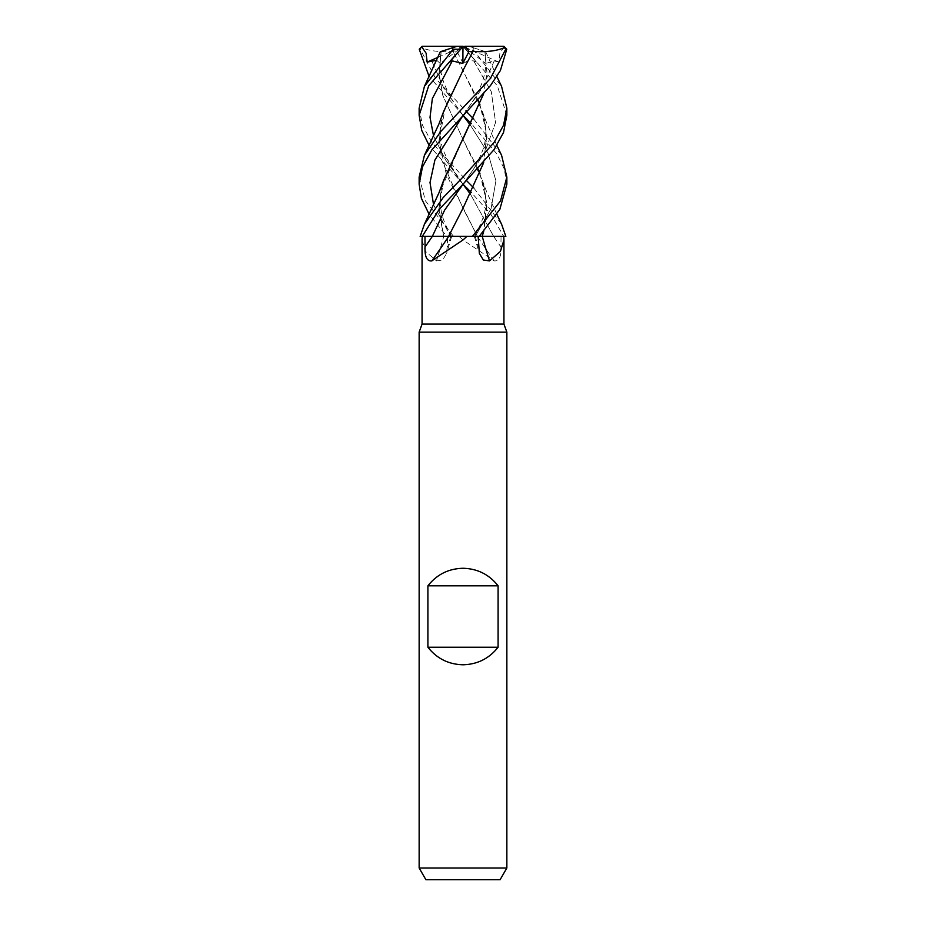 <?xml version="1.0" encoding="UTF-8"?>
<svg xmlns="http://www.w3.org/2000/svg" width="926" height="926" viewBox="0 0 926 926"><rect width="100%" height="100%" fill="white"/><g stroke="black" fill="none" stroke-linecap="round" stroke-linejoin="round"><path stroke-width="0.69" stroke-dasharray="4.63 3.47" d="M472.283 236.373L479.24 236.373L472.283 236.373M482.203 236.292L420.207 236.373L479.332 236.28L475.304 236.338L491.081 208.581L495.919 180.825L488.014 153.068L470.477 125.311L488.014 153.068L495.919 180.825L491.081 208.581L475.304 236.338L482.342 236.304M494.171 260.889A742.583 516.291 69.1 0 1 477.284 236.373L459.088 236.373L463 239.973L494.171 260.889C499.079 261.398 501.336 256.757 500.954 246.987L501.035 236.373L505.793 236.373L446.76 236.373L429.132 214.323M503.941 324.1L422.059 324.1M422.059 240.309L425.671 251.536L436.47 260.889A742.583 498.582 69.7 0 0 443.739 236.373L501.035 236.373M506.858 332.133L419.142 332.133M506.858 867.998L419.142 867.998M500.109 879.7L425.891 879.7M463.139 70.156L445.753 105.564L439.028 140.405L446.332 174.435L477.434 236.373L443.577 236.373M505.839 236.373L503.744 236.373L490.884 214.323L471.346 192.515M443.739 236.373L459.065 236.373M436.47 260.889L442.663 260.021L446.645 253.365L447.848 236.373M420.161 236.373L443.785 236.373M420.207 236.373L422.325 236.373M433.611 205.051L450.696 236.338L443.658 236.304L450.719 236.373M432.361 236.338L435.868 236.327M440.151 236.315L441.887 236.304M446.124 236.304L448.624 236.304L463.139 207.956M443.704 111.317L439.074 135.474L441.505 159.631L462.861 207.956L477.434 236.373M419.142 108.145L422.441 125.23L431.921 142.477L466.565 180.651M473.707 187.851L501.579 224.219M463.035 184.251L429.132 145.417M504.323 46.694L499.901 53.187L498.848 62.088L494.241 60.896L485.826 63.443L485.027 51.52L468.973 46.3L422.499 46.3L420.265 49.228L435.637 78.525L466.565 111.745M473.707 118.956L501.579 155.313M506.858 184.216L504.288 169.018L496.88 153.994L471.346 123.609M463.035 115.345L429.132 76.522M506.858 115.31L497.297 85.759L462.919 46.3M463.243 46.694L476.381 62.088L463 46.3L468.973 46.3L473.649 47.816L472.897 49.228L465.847 49.228M472.897 49.228L501.579 86.407M419.142 177.051L425.462 200.907L453.566 236.373L503.744 236.373M448.531 236.304L445.082 236.304M441.216 51.439L439.098 73.825L442.952 95.829L462.861 139.05L442.744 95.251L439.028 73.351L441.17 51.451L440.301 51.74M477.978 168.821L462.861 139.05L482.296 180.223L486.983 205.873L483.708 231.523M479.957 173.694L486.798 202.829L483.65 231.581M436.736 60.271L440.174 63.443L440.973 51.52L457.027 46.3L463 46.3L463.22 63.443L456.993 51.52L452.988 51.439C439.549 52.273 428.9 50.93 421.029 47.423M462.745 115.056L443.681 87.982L431.759 60.896L443.681 87.982L453.254 101.304C450.927 98.133 447.976 92.368 444.387 84.023C440.174 73.247 439.132 62.378 441.274 51.416M484.622 51.381L473.649 47.816M484.83 51.451L486.995 72.587L483.708 93.723M443.704 180.223L438.982 208.269L443.762 236.304L439.155 212.714L441.262 189.043L462.155 140.833M485.027 51.52L486.937 72.795L483.65 93.781M494.241 60.896L482.319 87.97L463.278 115.032M476.381 62.088L473.684 60.896L468.313 60.572L463.22 63.443M483.65 162.675L486.821 134.328L479.957 104.788M477.978 99.915L452.988 51.439L462.861 70.156L482.296 111.317L486.983 136.967L483.708 162.617M473.684 60.896L491.301 91.662L495.584 122.429L484.472 153.195L463.255 183.961L484.472 153.195L495.584 122.429L491.301 91.662L473.684 60.896M462.745 183.961L445.661 160.048L433.611 136.145L445.661 160.048L463 184.297L449.365 163.624L444.237 152.512C439.607 142.014 438.97 129.837 442.339 115.981M493.639 236.338L470.477 194.217L493.651 236.373A739.133 513.895 69.1 0 0 500.954 246.987M449.619 62.088L463 46.393M453.566 236.373L446.76 236.373M420.265 49.228L419.235 49.228M460.592 46.3L456.993 51.52M498.848 62.088L463 46.3L485.826 63.443M503.941 46.3L457.027 46.3M438.01 57.308L463 46.3L440.174 63.443M475.223 236.373A739.133 496.267 -69.7 0 0 478.348 246.987M450.777 236.373A739.133 496.267 69.7 0 1 447.652 246.987M453.717 236.373L446.783 236.373M474.32 236.373L479.355 253.365M451.68 236.373L446.645 253.365M482.296 180.223L486.983 192.701L496.868 214.323M483.661 184.876C487.84 204.472 486.659 213.721 474.436 236.338M485.699 51.74L496.868 76.522M484.726 51.416C487.018 61.07 485.988 71.939 481.613 84.023C477.943 92.542 474.992 98.295 472.746 101.304L463.255 115.056M451.564 236.338C445.394 225.458 441.91 216.788 441.123 210.318C439.503 202.644 439.908 194.171 442.339 184.876M483.673 116.005C487.03 129.86 486.393 142.037 481.763 152.524C478.418 160.603 475.212 166.819 472.144 171.16L463.255 183.961M496.868 145.417L486.983 123.783L482.296 111.317"/><path stroke-width="1.39" d="M496.868 145.417L501.579 155.313L506.858 177.051L500.538 200.907L472.434 236.373L448.601 236.304L472.283 236.373L466.935 236.373L463 239.973L431.829 260.889C426.921 261.398 424.664 256.757 425.046 246.987L424.965 236.373L448.705 236.373A742.583 516.291 -69.1 0 1 431.829 260.889M481.971 236.304L505.793 236.373L503.756 236.373L503.941 239.973L500.422 251.409L489.53 260.889L483.337 260.021L479.355 253.365L478.152 236.373M483.708 231.523L482.168 236.373L503.756 236.373M424.976 236.373L422.256 236.373L422.059 239.973L422.059 324.1L503.941 324.1L506.858 332.133L506.858 867.998L419.142 867.998L425.891 879.7L500.109 879.7L506.858 867.998M422.059 324.1L419.142 332.133L506.858 332.133M427.905 647.228L427.905 585.822C436.864 574.479 448.566 568.633 463 568.275C477.434 568.633 489.136 574.479 498.095 585.822L498.095 647.228C489.136 658.56 477.434 664.405 463 664.775C448.566 664.405 436.864 658.56 427.905 647.228L498.095 647.228M482.261 236.373A742.583 498.582 -69.7 0 0 489.53 260.889M472.434 236.373L482.168 236.373M496.868 214.323L501.579 224.219L505.839 236.373L482.214 236.373M483.708 162.617L463.139 207.956L448.566 236.373L466.912 236.373M435.868 236.327L440.151 236.315M441.887 236.304L446.124 236.304M422.325 236.373L432.361 236.338L422.325 236.373M427.905 585.822L498.095 585.822M466.565 180.651L473.707 187.851M471.346 192.515L463.035 184.251M466.565 111.745L473.707 118.956M479.24 236.373L499.832 209.345L506.858 184.216L506.858 177.051M471.346 123.609L463.035 115.345M429.132 214.323L421.388 198.268L419.142 184.216L422.464 166.935L431.933 149.757L490.444 85.632L500.41 70.492L506.765 49.228L504.033 46.393M429.132 145.417L421.724 130.392L419.142 115.31L428.703 85.759L462.757 46.694L449.619 62.088L452.316 60.896L462.78 63.443L469.007 51.52L465.408 46.3L503.501 46.3L504.103 47.816L506.765 49.228M505.735 49.228L490.363 78.525L440.591 131.677L424.421 155.313L419.142 177.051L419.142 184.216M463 184.216L494.056 149.63L503.524 132.511L506.858 115.31L506.858 108.145L503.559 125.23L494.079 142.477L463 177.051L443.068 197.713L424.421 224.219L420.161 236.373L422.256 236.373L439.19 209.345L463 184.216M496.868 76.522L501.579 86.407L506.858 108.145M445.082 236.304L432.349 236.373A739.133 513.895 -69.1 0 1 425.046 246.987M462.757 46.694L465.408 46.3M429.132 76.522L419.235 49.228L422.059 46.3L463.081 46.3M424.421 86.407L440.301 51.74L452.351 47.816L453.103 49.228L424.421 86.407L419.142 108.145L419.142 115.31M477.978 168.821L479.957 173.694M483.65 231.581L482.191 236.304L479.309 236.304L482.203 236.292M421.677 46.694L426.099 53.187L427.152 62.088L436.736 60.271M463 115.391L470.477 125.311L463 115.391M483.708 93.723L443.704 180.223L439.017 192.701L424.421 224.219M483.65 93.781L462.155 140.833M463.255 115.067L434.896 160.059L430.011 182.549L433.611 205.051M463.139 207.956L483.65 162.675M479.957 104.788L477.978 99.915M463.255 183.961L444.619 210.156L432.361 236.338L444.619 210.156L463.255 183.961M469.007 51.52L473.012 51.439L463.139 70.156L443.704 111.317L439.017 123.783L424.421 155.313M452.316 60.896L432.373 98.515L430.023 117.336L433.611 136.145L430.023 117.336L432.373 98.515L452.316 60.896M463 184.297L470.477 194.217L463 184.297M472.966 51.381L473.024 51.451C486.451 52.273 497.1 50.93 504.971 47.423M473.024 51.451L463.139 70.156M457.027 46.3L452.351 47.816M453.103 49.228L460.153 49.228M463 46.393L462.78 63.443M427.152 62.088L438.01 57.308M503.941 239.973L503.941 324.1M419.142 332.133L419.142 867.998"/></g></svg>
